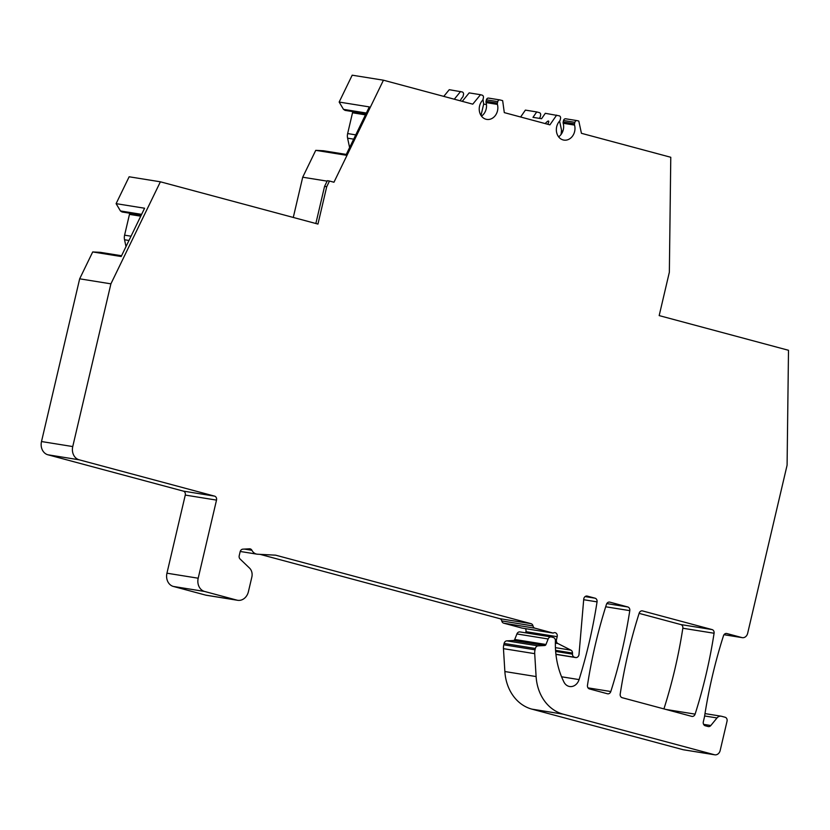 <?xml version="1.0" encoding="UTF-8"?>
<svg xmlns="http://www.w3.org/2000/svg" width="830" height="830" viewBox="0 0 830 830"><rect width="100%" height="100%" fill="white"/><g stroke="black" fill="none" stroke-linecap="round" stroke-linejoin="round"><path stroke-width="1.25" d="M558.611 136.826A11.153 9.265 -80.9 0 0 563.207 123.265L574.547 125.091A11.153 9.265 -80.9 0 1 563.892 140.094A11.153 9.265 -80.9 0 1 556.65 132.551A11.153 9.265 -80.9 0 1 559.596 121.087L561.526 130.113L561.09 134.429M561.443 130.85L562.833 131.223M525.349 628.611A3.351 2.781 -80.9 0 1 525.93 631.672L525.66 632.844M260.039 554.347L499.816 618.672A3.351 2.781 -80.9 0 1 501.766 620.923A3.351 2.781 -80.9 0 0 503.706 623.174L521.966 628.071L553.216 633.093A3.351 2.781 -80.9 0 1 555.021 632.657A3.351 2.781 -80.9 0 1 557.179 636.683L556.463 639.754A3.351 2.781 -80.9 0 0 557.926 643.551L570.916 650.139A3.351 2.781 -80.9 0 1 572.492 653.075L555.571 650.347M275.373 555.156L275.851 555.229A3.351 2.781 99.1 0 0 275.612 555.177A3.351 2.781 99.1 0 0 275.373 555.156L257.57 554.222A8.923 7.418 -80.9 0 1 256.916 554.15A8.923 7.418 -80.9 0 1 251.905 550.29A3.351 2.781 -80.9 0 0 250.017 548.838A3.351 2.781 -80.9 0 0 249.529 548.806L242.868 549.159A3.351 2.781 -80.9 0 0 240.14 551.763L239.227 555.654A3.351 2.781 -80.9 0 0 240.088 559.026L249.54 568.093A8.923 7.418 -80.9 0 1 251.843 577.068L248.409 591.686A11.153 9.265 -80.9 0 1 237.671 600.298L206.431 595.276A11.153 9.265 -80.9 0 1 205.653 595.11L173.366 586.447A11.153 9.265 -80.9 0 1 166.944 573.198L185.266 495.085L216.516 500.106A3.351 2.781 -80.9 0 0 214.586 496.133L79.172 459.81A11.153 9.265 -80.9 0 1 72.75 446.561L110.909 283.839L160.387 181.801L317.952 224.069L326.709 186.75L324.561 186.397L315.857 223.509M72.75 446.561L41.5 441.539A11.153 9.265 -80.9 0 0 47.922 454.788L183.337 491.111A3.351 2.781 -80.9 0 1 185.266 495.085M41.5 441.539L79.67 278.818L92.701 251.947L100.368 252.341L121.564 255.744M129.573 213.186A3.351 2.781 -80.9 0 1 129.47 214.379L124.593 235.17A8.923 7.418 -80.9 0 0 124.542 239.766L126.004 246.583M160.387 181.801L129.138 176.78L116.107 203.651L120.443 210.955L122.041 211.972L141.287 215.063M293.281 217.45L302.711 177.215L315.742 150.344L323.42 150.749L346.276 154.422M352.615 111.583A3.351 2.781 -80.9 0 1 352.522 112.776L347.646 133.568A8.923 7.418 -80.9 0 0 347.594 138.164L349.606 147.553M326.709 186.75L329.479 181.033L333.961 182.237L383.439 80.199L352.19 75.188L339.159 102.059L343.485 109.353L345.093 110.38L366.009 113.741M443.78 96.384L449.248 89.692L462.206 91.943A2.231 1.857 -80.9 0 1 463.493 94.599L463.14 96.073A2.231 1.857 -80.9 0 1 462.559 97.193A11.153 9.265 -80.9 0 0 460.287 100.814M520.618 116.999L525.39 110.11L536.72 111.936L532.985 117.341L541.565 118.721L545.3 113.305L559.244 115.827A2.231 1.857 -80.9 0 1 560.53 118.483L560.177 119.966A2.231 1.857 -80.9 0 1 559.596 121.087M704.618 715.968L717.006 717.95A5.582 4.638 -80.9 0 1 721.135 716.197A5.582 4.638 -80.9 0 1 721.519 716.28L725.109 717.245A3.351 2.781 -80.9 0 1 727.038 721.218L720.17 750.517A5.582 4.638 -80.9 0 1 714.796 754.812L683.557 749.801A5.582 4.638 -80.9 0 1 683.163 749.718L531.874 709.131A44.623 37.08 -80.9 0 1 504.868 671.543L536.107 676.564L534.707 653.667L503.457 648.655L504.868 671.543M503.457 648.655A11.153 9.265 -80.9 0 1 503.789 644.796L504.101 643.458A3.351 2.781 -80.9 0 1 506.829 640.853L513.448 640.501A1.67 1.39 99.1 0 0 514.725 639.474L545.974 644.495A1.67 1.39 -80.9 0 1 544.698 645.522L538.079 645.865A3.351 2.781 99.1 0 0 535.35 648.479L535.039 649.817A11.153 9.265 99.1 0 0 534.707 653.667M555.924 654.362L575.46 657.505A3.351 2.781 -80.9 0 0 575.698 657.557A3.351 2.781 -80.9 0 0 579.008 654.393L583.729 599.208A3.351 2.781 -80.9 0 1 587.038 596.054A3.351 2.781 -80.9 0 1 587.267 596.096L595.058 598.191A3.351 2.781 -80.9 0 1 597.05 601.864A446.198 370.782 -80.9 0 1 579.07 679.594A10.043 8.341 -80.9 0 1 569.629 686.514A10.043 8.341 -80.9 0 1 563.943 682.053A78.082 64.885 -80.9 0 1 555.363 643.022L555.395 640.615A3.351 2.781 99.1 0 0 553.361 637.513L551.442 636.994A3.351 2.781 99.1 0 0 551.203 636.942A3.351 2.781 99.1 0 0 548.163 638.976L516.914 633.954L514.725 639.474M516.914 633.954A3.351 2.781 -80.9 0 1 519.964 631.921A3.351 2.781 -80.9 0 1 520.192 631.972M663.927 708.903A446.198 370.782 99.1 0 0 682.831 628.237L714.08 633.249A446.198 370.782 -80.9 0 1 695.104 714.132A3.351 2.781 -80.9 0 1 691.971 716.415A3.351 2.781 -80.9 0 1 691.743 716.363L622.199 697.708A3.351 2.781 -80.9 0 1 620.207 694.046A446.198 370.782 -80.9 0 1 639.183 613.163A3.351 2.781 -80.9 0 1 642.316 610.88A3.351 2.781 -80.9 0 1 642.555 610.932L712.088 629.586A3.351 2.781 -80.9 0 1 714.08 633.249M639.121 613.37L680.849 624.565A3.351 2.781 -80.9 0 1 682.831 628.237M329.479 181.033L327.331 180.691L324.561 186.397M302.711 177.215L327.113 181.137M339.159 102.059L369.319 106.904L345.903 155.189L315.742 150.344M343.485 109.353L366.352 113.025M481.483 116.138A11.153 9.265 -80.9 0 0 486.09 102.588A2.231 1.857 -80.9 0 1 486.069 101.302L486.422 99.818L497.751 101.644A2.231 1.857 -80.9 0 1 500.054 99.953L502.658 100.648L504.298 112.621L549.906 124.853L556.639 115.131M383.439 80.199L472.768 104.165L480.497 94.703L482.116 95.139A2.231 1.857 -80.9 0 1 483.402 97.795L483.06 99.278A2.231 1.857 -80.9 0 1 482.479 100.399A11.153 9.265 -80.9 0 0 479.533 111.863A11.153 9.265 -80.9 0 0 486.774 119.406A11.153 9.265 -80.9 0 0 497.419 104.404A2.231 1.857 -80.9 0 1 497.409 103.128L497.751 101.644M563.207 123.265A2.231 1.857 -80.9 0 1 563.197 121.989L563.539 120.506L574.879 122.332A2.231 1.857 -80.9 0 1 577.182 120.641L578.801 121.076L581.436 133.308L670.775 157.275L669.354 272.199L659.176 315.597L788.5 350.281L787.089 465.205L747.643 633.352A5.582 4.638 -80.9 0 1 742.279 637.658A5.582 4.638 -80.9 0 1 741.896 637.575L726.852 633.539A3.351 2.781 -80.9 0 0 726.613 633.487A3.351 2.781 -80.9 0 0 723.48 635.77A446.198 370.782 -80.9 0 0 704.546 716.425A11.153 9.265 -80.9 0 1 704.348 717.442L703.332 721.778A3.351 2.781 -80.9 0 0 705.251 725.762L708.115 726.52A3.351 2.781 -80.9 0 0 708.343 726.572A3.351 2.781 -80.9 0 0 710.822 725.524L717.006 717.95M486.453 104.559L483.662 104.113L483.019 99.424M462.258 101.343L469.158 92.887L480.497 94.703M486.422 99.818A2.231 1.857 -80.9 0 1 488.714 98.137L499.743 99.901M454.301 99.206L460.577 91.508M589.466 688.931A3.351 2.781 -80.9 0 1 587.474 685.269A446.198 370.782 -80.9 0 1 606.45 604.385A3.351 2.781 -80.9 0 1 609.583 602.103A3.351 2.781 -80.9 0 1 609.822 602.144L627.791 606.969A3.351 2.781 -80.9 0 1 629.783 610.641A446.198 370.782 -80.9 0 1 610.807 691.525A3.351 2.781 -80.9 0 1 607.674 693.807A3.351 2.781 -80.9 0 1 607.436 693.755L589.466 688.931M714.796 754.812A5.582 4.638 -80.9 0 1 714.412 754.729L563.124 714.153A44.623 37.08 -80.9 0 1 536.107 676.564M574.879 122.332L574.526 123.815A2.231 1.857 -80.9 0 0 574.547 125.091M173.366 586.447L204.616 591.468A11.153 9.265 -80.9 0 1 198.194 578.22L216.516 500.106M204.616 591.468L236.903 600.132L205.653 595.11M237.671 600.298A11.153 9.265 -80.9 0 1 236.903 600.132M275.851 555.229L531.065 623.683A3.351 2.781 -80.9 0 1 533.005 625.934A3.351 2.781 -80.9 0 0 534.956 628.186L553.216 633.093M575.46 657.505L574.505 657.246A3.351 2.781 -80.9 0 1 572.482 654.144L572.492 653.075M548.163 638.976L545.974 644.495M524.851 118.14L523.346 117.736M547.769 124.282L548.744 122C548.931 120.329 547.81 120.786 545.372 123.39L545.186 123.587M539.282 118.348A11.153 9.265 -80.9 0 1 539.687 117.881A2.231 1.857 -80.9 0 0 540.268 116.76L540.61 115.277A2.231 1.857 -80.9 0 0 539.334 112.631L536.72 111.936M563.539 120.506A2.231 1.857 -80.9 0 1 565.842 118.825L576.86 120.589M79.67 278.818L110.909 283.839M116.107 203.651L144.596 208.226L121.19 256.522L92.701 251.947M120.443 210.955L141.629 214.358M483.662 104.113L481.006 115.443M347.594 138.164L353.684 139.15M347.646 133.568L355.759 134.875M352.522 112.776L365.459 114.862M486.09 102.588L497.419 104.404M486.069 101.302L497.409 103.128M665.961 709.453L695.104 714.132M680.849 624.565L712.088 629.586M588.014 687.863L610.807 691.525M605.692 606.772L629.783 610.641M606.803 603.597L627.791 606.969M535.039 649.817L503.789 644.796M535.35 648.479L504.101 643.458M538.079 645.865L506.829 640.853M513.448 640.501L544.698 645.522M561.568 676.782L579.07 679.594M583.687 599.716L597.05 601.864M585.088 596.583L595.058 598.191M555.913 654.258L574.505 657.246M555.644 651.436L572.482 654.144M503.706 623.174L534.956 628.186M501.766 620.923L533.005 625.934M499.816 618.672L531.065 623.683M563.197 121.989L574.526 123.815M724.019 634.701L741.896 637.575M703.612 724.362L710.822 725.524M714.412 754.729L683.163 749.718M563.124 714.153L531.874 709.131M244.383 549.076L251.905 550.29M166.944 573.198L198.194 578.22M183.337 491.111L214.586 496.133M47.922 454.788L79.172 459.81M124.542 239.766L128.961 240.472M124.593 235.17L131.036 236.208M129.47 214.379L140.737 216.184M525.93 631.672L557.179 636.683M555.26 639.557L556.463 639.754M555.363 643.146L557.926 643.551M570.916 650.139L555.426 647.649M499.899 99.922L488.569 98.096M551.203 636.942L519.964 631.921M575.698 657.557L555.934 654.382M577.026 120.609L565.687 118.783M742.279 637.658L723.999 634.722M721.135 716.197L704.992 713.603M256.916 554.15L240.223 551.473"/></g></svg>
